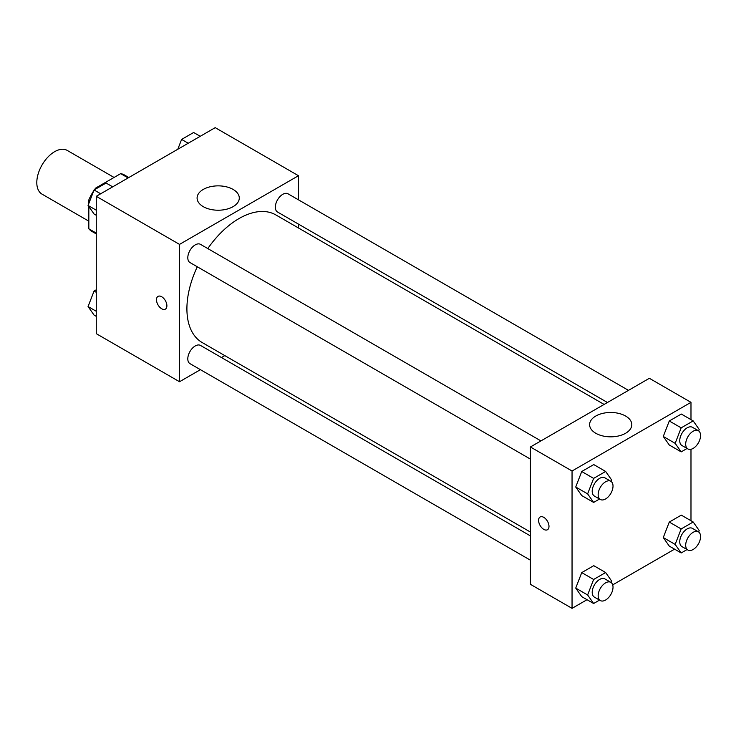 <?xml version="1.0" encoding="UTF-8"?>
<svg xmlns="http://www.w3.org/2000/svg" width="736" height="736" viewBox="0 0 736 736"><rect width="100%" height="100%" fill="white"/><g stroke="black" fill="none" stroke-linecap="round" stroke-linejoin="round"><path stroke-width="1.1" d="M114.071 177.459L67.261 150.438A25.236 14.564 120 0 0 47.812 157.191A25.236 14.564 120 0 0 36.8 182.583A25.236 14.564 120 0 0 42.026 194.138L88.835 221.168M96.48 188.582L95.652 188.094L120.686 173.641A32.568 18.805 120 0 1 124.448 174.984L128.837 177.523M96.269 233.091L88.835 228.804A32.568 18.805 120 0 0 91.88 231.389L96.269 233.928M88.835 228.804L88.835 206.558M88.835 203.449L88.835 199.898A32.568 18.805 120 0 1 93.766 190.753M95.652 188.094A32.568 18.805 120 0 0 94.447 189.75M89.967 200.542L88.835 199.898M128.119 177.937L120.686 173.641M200.422 369.674L179.529 381.736L96.269 333.666L96.269 196.319L215.216 127.65L298.476 175.72L298.476 199.842M298.476 224.121L298.476 227.985M203.274 189.428A21.096 12.181 180 0 1 226.265 186.788A21.096 12.181 180 0 1 239.283 198.039A21.096 12.181 180 0 1 218.187 210.22A21.096 12.181 180 0 1 197.092 198.039A21.096 12.181 180 0 1 203.274 189.428M179.529 381.736L179.529 244.389L96.269 196.319M179.529 244.389L298.476 175.72M158.01 296.387A7.36 4.25 -120 0 0 156.888 302.284A7.36 4.25 -120 0 0 161.699 308.77A7.36 4.25 60 0 1 156.878 302.284A7.36 4.25 60 0 1 158.01 296.387A7.36 4.25 60 0 1 165.37 300.638A7.36 4.25 60 0 1 165.37 309.138A7.36 4.25 60 0 1 161.69 308.77A7.36 4.25 -120 0 0 165.37 309.138M224.802 355.598L221.444 357.54M540.932 440.901L200.486 244.352A10.516 6.072 120 0 0 189.98 250.424A10.516 6.072 120 0 0 189.98 262.559L530.417 459.108M530.417 535.918L200.486 345.432A10.516 6.072 120 0 0 192.39 348.257A10.516 6.072 120 0 0 187.8 358.837A10.516 6.072 120 0 0 189.98 363.648L530.417 560.197M628.47 390.356L288.034 193.807A10.516 6.072 120 0 0 279.928 196.622A10.516 6.072 120 0 0 275.338 207.202A10.516 6.072 120 0 0 277.518 212.014L607.448 402.5M197.285 266.782A73.674 42.541 120 0 0 186.907 308.807A73.674 42.541 120 0 0 202.17 342.534L530.417 532.045M604.09 404.432L275.844 214.921A73.674 42.541 120 0 0 207.8 248.575M587.034 599.702L572.047 608.35L530.417 584.32L530.417 446.973L649.354 378.304L690.984 402.334L690.984 419.64M612.711 584.872L674.572 549.157M575.727 487.011L581.734 495.558L575.727 487.011L581.734 471.518L575.727 487.011L587.622 493.874L593.63 478.391L605.645 471.454L611.662 480.001L611.101 481.436M593.759 464.582L581.734 471.518L593.759 464.582L605.645 471.454M663.274 436.466L669.282 445.013L663.274 436.466L669.282 420.983L663.274 436.466L675.16 443.339L681.177 427.846L693.192 420.909L699.2 429.456L698.648 430.891M681.297 414.046L669.282 420.983L681.297 414.046L693.192 420.909M663.274 537.556L669.282 546.103L663.274 537.556L669.282 522.063L663.274 537.556L675.16 544.419L681.177 528.936L693.192 521.999L699.2 530.546L698.648 531.972M681.297 515.126L669.282 522.063L681.297 515.126L693.192 521.999M572.047 608.35L572.047 471.003L690.984 402.334M690.984 449.282L690.984 520.72M575.727 588.092L581.734 596.648L575.727 588.092L581.734 572.608L575.727 588.092L587.622 594.964L593.63 579.471L605.645 572.534L611.662 581.081L611.101 582.516M593.759 565.671L581.734 572.608L593.759 565.671L605.645 572.534M595.783 433.265A21.096 12.181 180 0 1 589.61 424.654A21.096 12.181 180 0 1 610.705 412.473A21.096 12.181 180 0 1 631.792 424.654A21.096 12.181 180 0 1 618.774 435.905A21.096 12.181 180 0 1 595.783 433.265M572.047 471.003L530.417 446.973M548.992 526.369A7.36 4.25 60 0 1 547.464 529.736A7.36 4.25 60 0 1 540.104 525.486A7.36 4.25 60 0 1 540.104 516.985A7.36 4.25 60 0 1 545.772 518.963A7.36 4.25 60 0 1 548.992 526.369M540.104 516.985A7.36 4.25 -120 0 0 540.114 525.486A7.36 4.25 -120 0 0 547.464 529.736M599.536 499.017L593.63 502.421L587.622 493.874M610.843 481.27L604.9 477.83A10.516 6.072 120 0 0 596.795 480.654A10.516 6.072 120 0 0 592.204 491.234A10.516 6.072 120 0 0 594.384 496.046L600.328 499.477A10.516 6.072 120 0 0 610.843 493.405A10.516 6.072 120 0 0 610.843 481.27A10.516 6.072 120 0 0 602.738 484.086A10.516 6.072 120 0 0 598.156 494.666A10.516 6.072 120 0 0 600.328 499.477M593.63 502.421L581.734 495.558M593.63 478.391L581.734 471.518M687.074 448.472L681.177 451.886L675.16 443.339M698.39 430.726L692.438 427.294A10.516 6.072 120 0 0 684.342 430.109A10.516 6.072 120 0 0 679.751 440.689A10.516 6.072 120 0 0 681.922 445.501L687.875 448.932A10.516 6.072 120 0 0 698.39 442.86A10.516 6.072 120 0 0 698.39 430.726A10.516 6.072 120 0 0 690.285 433.541A10.516 6.072 120 0 0 685.694 444.121A10.516 6.072 120 0 0 687.875 448.932M681.177 451.886L669.282 445.013M681.177 427.846L669.282 420.983M599.536 600.107L593.63 603.511L587.622 594.964M610.843 582.351L604.9 578.919A10.516 6.072 120 0 0 596.795 581.734A10.516 6.072 120 0 0 592.204 592.314A10.516 6.072 120 0 0 594.384 597.126L600.328 600.558A10.516 6.072 120 0 0 610.843 594.495A10.516 6.072 120 0 0 610.843 582.351A10.516 6.072 120 0 0 602.738 585.166A10.516 6.072 120 0 0 598.156 595.746A10.516 6.072 120 0 0 600.328 600.558M593.63 603.511L581.734 596.648M593.63 579.471L581.734 572.608M687.074 549.562L681.177 552.966L675.16 544.419M698.39 531.806L692.438 528.374A10.516 6.072 120 0 0 684.342 531.19A10.516 6.072 120 0 0 679.751 541.77A10.516 6.072 120 0 0 681.922 546.59L687.875 550.022A10.516 6.072 120 0 0 698.39 543.95A10.516 6.072 120 0 0 698.39 531.806A10.516 6.072 120 0 0 690.285 534.63A10.516 6.072 120 0 0 685.694 545.21A10.516 6.072 120 0 0 687.875 550.022M681.177 552.966L669.282 546.103M681.177 528.936L669.282 522.063M96.269 215.28L94.07 214.001L88.062 205.454L94.07 189.971L106.085 183.034L112.691 186.843M96.269 210.202L88.062 205.454M100.666 193.78L94.07 189.971M177.799 149.252L181.608 139.426L193.632 132.489L200.229 136.298M188.214 143.235L181.608 139.426M96.269 316.36L94.07 315.091L88.062 306.544L94.07 291.051L96.269 289.782M96.269 311.282L88.062 306.544M96.269 292.33L94.07 291.051"/></g></svg>
